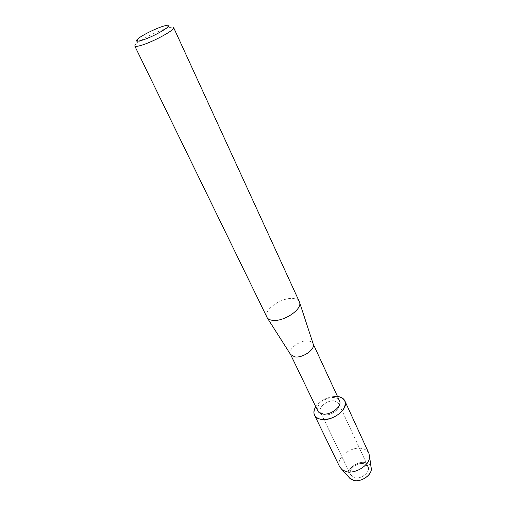 <?xml version="1.0" encoding="UTF-8"?>
<svg xmlns="http://www.w3.org/2000/svg" width="506" height="506" viewBox="0 0 506 506"><rect width="100%" height="100%" fill="white"/><g stroke="black" fill="none" stroke-linecap="round" stroke-linejoin="round"><path stroke-width="0.38" stroke-dasharray="2.53 1.9" d="M364.111 463.743L368.039 466.64C370.904 471.75 361.126 479.726 354.396 477.677L350.626 474.868C347.73 469.707 357.362 461.826 364.111 463.743L368.039 466.64C370.904 471.75 361.126 479.726 354.396 477.677L350.626 474.868C347.73 469.707 357.362 461.826 364.111 463.743M365.749 462.718C368.589 463.426 370.36 464.951 371.075 467.291C370.36 464.951 368.589 463.426 365.749 462.718C356.692 460.144 344.137 471.326 349.197 477.632C344.137 471.326 356.692 460.144 365.749 462.718M334.845 400.973L338.754 403.554C341.474 408.291 331.044 416.349 324.213 414.705L320.462 412.2C317.73 407.412 327.996 399.468 334.845 400.973L338.754 403.554C341.474 408.291 331.044 416.349 324.213 414.705L320.462 412.2C317.73 407.412 327.996 399.468 334.845 400.973M317.831 410.98C314.618 405.338 326.743 395.958 334.845 397.71C337.141 398.127 338.691 399.139 339.482 400.746M290.552 354.472L290.476 354.32C287.465 349.146 300.286 339.728 308.47 341C310.798 341.284 312.328 342.164 313.062 343.644L313.132 343.795M266.82 317.161C262.835 310.393 281.393 297.256 292.923 298.477C296.25 298.723 298.395 299.824 299.362 301.778M134.76 45.97C134.533 45.445 135.191 44.547 136.728 43.282C142.129 38.709 159.112 30.392 167.941 27.988L170.301 27.413C172.255 27.027 173.362 27.09 173.628 27.596M315.776 406.716C321.291 399.645 328.527 396.223 337.489 396.451C328.527 396.223 321.291 399.645 315.776 406.716M339.798 467.07C335.035 458.594 351.082 445.565 362.296 448.563C365.509 449.303 367.704 450.884 368.88 453.319M368.039 466.64L338.754 403.554L368.039 466.64M165.949 25.515L170.301 27.413M138.024 38.715L136.728 43.282M350.626 474.868L320.462 412.2L350.626 474.868"/><path stroke-width="0.76" d="M350.241 478.758L353.473 480.358C360.721 482.547 371.783 475.343 371.29 468.809L371.075 467.291C373.409 473.888 361.474 482.813 353.473 480.358L349.197 477.632L350.241 478.758L339.798 467.07L314.53 415.186C313.391 412.662 313.809 409.841 315.776 406.716C312.253 413.117 313.878 417.305 320.659 419.291C317.635 418.658 315.592 417.292 314.53 415.186M313.119 343.764L339.482 400.746C342.682 406.324 330.317 415.856 322.246 413.914C320.07 413.472 318.597 412.491 317.831 410.98L290.533 354.44M338.267 396.559C345.655 398.564 347.173 403.111 342.821 410.202C336.598 417.064 329.21 420.094 320.659 419.291C331.949 422.093 349.33 408.69 344.826 400.866C343.713 398.576 341.525 397.14 338.267 396.559L337.489 396.451L338.267 396.559M313.132 343.795L313.284 344.27C315.168 349.583 302.569 358.261 294.846 356.888L290.552 354.472M299.362 301.778L299.628 302.544C302.158 309.489 283.708 321.841 272.81 320.349C270.172 320.083 268.319 319.248 267.244 317.85L134.76 45.97C135.121 46.609 136.848 46.52 139.947 45.704C151.389 42.852 175.803 29.671 173.628 27.596L299.362 301.778M164.001 26.002L165.949 25.515C177.391 22.84 153.407 37.311 140.712 40.619C136.057 41.802 135.159 41.163 138.024 38.715C142.496 34.965 156.689 28.02 164.001 26.002M344.826 400.866L368.88 453.319L369.557 456.374C370.202 464.85 355.484 474.4 345.959 471.592L341.733 469.524M313.284 344.27L299.628 302.544M290.823 354.889L267.244 317.85M371.29 468.809L369.557 456.374"/></g></svg>
